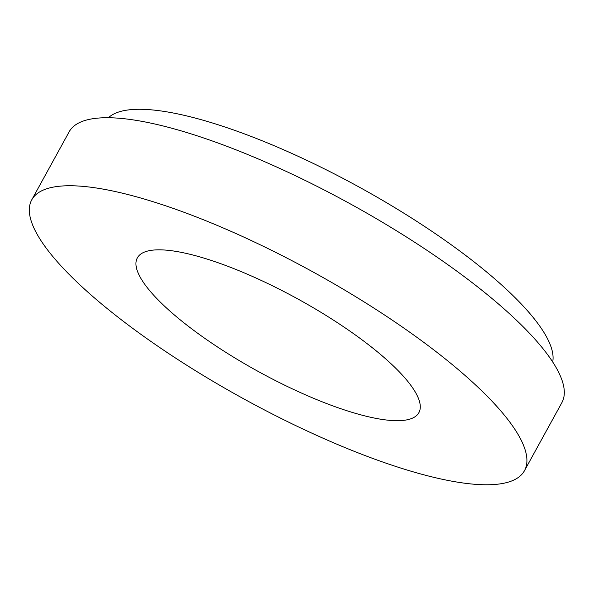 <?xml version="1.0" encoding="UTF-8"?>
<svg xmlns="http://www.w3.org/2000/svg" width="594" height="594" viewBox="0 0 594 594"><rect width="100%" height="100%" fill="white"/><g stroke="black" fill="none" stroke-linecap="round" stroke-linejoin="round"><path stroke-width="0.89" d="M185.677 253.274A160.647 41.305 -151.2 0 0 137.34 257.87A160.647 41.305 -151.2 0 0 258.219 371.458A160.647 41.305 -151.2 0 0 418.889 412.652A160.647 41.305 -151.2 0 0 346.488 328.757A160.647 41.305 -151.2 0 0 185.677 253.274M116.35 191.78A281.125 72.29 -151.2 0 0 31.757 199.829A281.125 72.29 -151.2 0 0 243.288 398.604A281.125 72.29 -151.2 0 0 524.472 470.693A281.125 72.29 -151.2 0 0 397.772 323.879A281.125 72.29 -151.2 0 0 116.35 191.78M552.702 361.969A254.358 65.399 -151.2 0 0 428.014 228.72A254.358 65.399 -151.2 0 0 181.615 114.746A254.358 65.399 -151.2 0 0 108.427 117.731M524.472 470.693L561.865 402.673A281.125 72.29 -151.2 0 0 435.164 255.858A281.125 72.29 -151.2 0 0 153.749 123.76A281.125 72.29 -151.2 0 0 69.156 131.809L31.757 199.829"/></g></svg>
